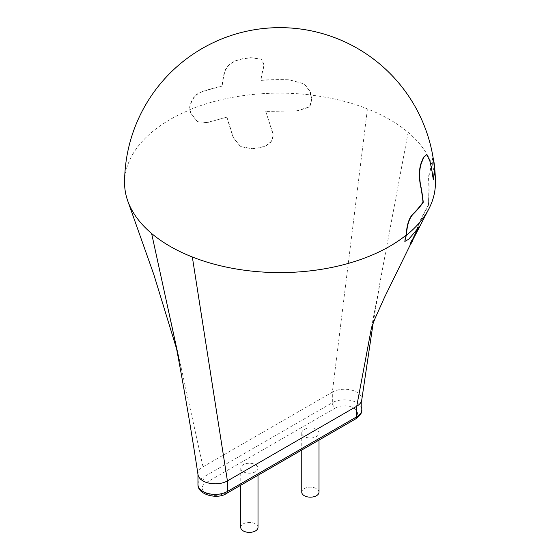 <?xml version="1.0" encoding="UTF-8"?>
<svg xmlns="http://www.w3.org/2000/svg" width="560" height="560" viewBox="0 0 560 560"><rect width="100%" height="100%" fill="white"/><g stroke="black" fill="none" stroke-linecap="round" stroke-linejoin="round"><path stroke-width="0.42" stroke-dasharray="2.8 2.1" d="M433.272 158.739L432.894 158.13L432.278 162.442A85.841 49.56 60 0 1 432.327 165.291A155.295 89.656 180 0 1 435.414 183.078M432.327 165.291L431.025 167.356L432.082 165.151A85.841 49.56 60 0 0 432.033 162.302L432.649 157.99L433.748 161.945M412.034 241.962L414.393 236.649C415.345 234.304 419.552 222.012 421.638 218.288L428.442 205.31L429.163 188.825L428.764 176.694L431.025 167.356M428.442 205.31L428.925 188.685L428.519 176.554L430.78 167.216M404.621 241.311L408.646 238.966L418.488 227.738M428.197 205.17L421.393 218.148C419.307 221.872 415.1 234.164 414.148 236.509L410.13 244.489M417.424 229.236L418.243 227.598M433.188 179.088A154.329 89.103 180 0 1 433.041 179.788L433.286 179.928M429.898 161.07L429.653 160.93A122.92 70.966 60 0 1 433.041 179.788M429.653 160.93L426.657 154.532M310.688 95.06A85.841 49.56 60 0 1 310.737 92.274L304.402 83.944L289.331 79.912A154.329 89.103 180 0 0 260.925 80.416A122.92 70.966 60 0 1 264.313 65.471L261.716 59.297L251.027 57.799A146.412 84.532 180 0 0 243.089 58.849C234.066 60.459 228.053 64.498 225.043 70.973A143.066 82.6 -120 0 0 222.152 86.212A154.329 89.103 180 0 0 202.482 91.763C195.965 93.702 191.786 98.805 189.938 107.058A153.118 88.403 -120 0 0 189.91 109.858L190.995 113.302L197.456 121.702L207.228 122.682L226.919 117.138L233.506 137.851L240.751 146.699L252.497 148.813L260.295 147.679L265.888 146.048L270.9 142.128C273.294 137.704 273.854 134.407 272.573 132.23L265.769 111.391L296.975 110.978L309.813 107.002L311.99 98.63L310.688 95.06A155.295 89.656 180 0 1 367.423 108.885A155.295 89.656 180 0 1 408.142 132.391A155.295 89.656 180 0 1 432.082 165.151M124.586 182.938A155.295 89.656 180 0 1 189.91 109.858M371.49 327.677L408.142 132.391M198.03 474.761A17.255 9.961 180 0 1 197.96 473.865A17.255 9.961 180 0 1 203.014 466.816L171.185 322.329M197.96 484.428A17.255 9.961 180 0 1 203.014 477.386L203.014 466.816L332.339 392.147L367.423 108.885M202.482 91.763L202.237 91.616C195.72 93.562 191.541 98.658 189.693 106.918A153.118 88.403 -120 0 0 189.665 109.718A155.295 89.656 180 0 1 310.443 94.92A85.841 49.56 60 0 1 310.492 92.127L304.157 83.804L289.086 79.772A154.329 89.103 180 0 0 260.68 80.276A122.92 70.966 60 0 1 264.068 65.331L261.471 59.157L250.782 57.659A146.412 84.532 180 0 0 242.851 58.709C233.821 60.319 227.808 64.358 224.798 70.833A143.066 82.6 -120 0 0 221.914 86.072L222.152 86.212M226.919 117.138L206.99 122.535L197.211 121.562L190.75 113.162L189.665 109.718M202.237 91.616A154.329 89.103 180 0 1 221.914 86.072M311.99 98.63L310.443 94.92M226.52 493.444A4.312 2.492 60 0 1 224.364 493.234A12.943 7.469 180 0 1 206.059 493.234A12.943 7.469 180 0 1 206.059 482.664A4.312 2.492 -120 0 1 203.014 477.386L332.339 402.717L332.339 392.147A17.255 9.961 180 0 1 351.148 389.991A17.255 9.961 180 0 1 361.795 399.196A17.255 9.961 180 0 1 361.739 400.001M272.573 132.23L272.328 132.09C273.609 134.267 273.049 137.564 270.655 141.988L265.643 145.908L260.05 147.539L252.252 148.673L240.506 146.559L233.261 137.711L226.674 116.998M265.769 111.391L272.328 132.09M311.745 98.49L309.568 106.862L296.73 110.838L265.524 111.251M255.479 471.751A8.624 4.984 180 0 1 246.071 472.829A8.624 4.984 180 0 1 240.751 468.23A8.624 4.984 180 0 1 249.375 463.246A8.624 4.984 180 0 1 258.006 468.23A8.624 4.984 180 0 1 255.479 471.751M304.283 429.485A8.624 4.984 180 0 1 313.684 428.407A8.624 4.984 180 0 1 319.011 433.006A8.624 4.984 180 0 1 310.38 437.99A8.624 4.984 180 0 1 301.756 433.006A8.624 4.984 180 0 1 304.283 429.485M258.006 527.401A8.624 4.984 0 0 0 249.375 522.417A8.624 4.984 0 0 0 240.751 527.401M319.011 492.177A8.624 4.984 0 0 0 313.684 487.578A8.624 4.984 0 0 0 304.283 488.656A8.624 4.984 0 0 0 301.756 492.177M206.059 482.664L335.391 408.002A4.312 2.492 -120 0 1 332.339 402.717A17.255 9.961 180 0 1 351.148 400.554A17.255 9.961 180 0 1 361.795 409.759M355.852 418.782A4.312 2.492 60 0 1 353.696 418.565L224.364 493.234M335.391 408.002A12.943 7.469 180 0 1 353.696 408.002A12.943 7.469 180 0 1 353.696 418.565M371.707 326.529L371.35 328.125M410.375 244.629L411.789 241.822M181.167 367.647L176.715 349.209M373.149 323.12L381.136 276.269M197.96 473.865L197.96 474.313M361.795 399.196L361.795 399.602M240.751 468.23L240.751 485.233M258.006 468.23L258.006 475.272M301.756 433.006L301.756 450.009M319.011 433.006L319.011 440.048"/><path stroke-width="0.84" d="M406.665 232.19C407.519 223.356 409.85 217.189 413.644 213.675A154.329 89.103 180 0 0 423.248 202.314A143.066 82.6 -120 0 0 420.364 183.743C419.055 174.776 419.545 167.545 421.834 162.05A146.412 84.532 180 0 0 423.661 157.465L426.776 154.602L429.898 161.07A122.92 70.966 60 0 1 433.286 179.928A154.329 89.103 180 0 0 434.161 163.534L433.986 162.085A155.295 155.295 0 0 1 435.414 183.078A155.295 89.656 180 0 1 429.058 208.467A155.295 89.656 180 0 1 406.693 235.018A153.118 88.403 -120 0 0 406.665 232.19L406.427 232.043A153.118 88.403 -120 0 1 406.455 234.878A155.295 89.656 180 0 1 389.683 246.33A155.295 89.656 180 0 1 192.332 256.991A155.295 89.656 0 0 1 170.072 246.33A155.295 89.656 0 0 1 151.613 233.478A155.295 89.656 180 0 1 127.946 201.481A155.295 89.656 180 0 1 124.586 182.938A155.295 155.295 0 0 1 269.36 28A155.295 155.295 0 0 1 433.748 161.945L433.916 163.387A154.329 89.103 180 0 1 433.188 179.088M406.693 235.018L405.608 237.209L404.866 241.451L408.891 239.106L418.488 227.738L411.901 240.842C409.647 245.784 409.822 245.882 412.433 241.15M371.35 328.125L374.948 318.675L384.545 297.283L410.375 244.629L429.058 208.467M433.986 162.085L433.272 158.739M405.608 237.209L406.455 234.878M405.363 237.069L404.866 241.451M411.901 240.842L417.424 229.236M411.656 240.702C409.402 245.637 409.584 245.742 412.188 241.01M423.248 202.314L423.01 202.174A154.329 89.103 180 0 1 413.399 213.528C409.605 217.042 407.281 223.216 406.427 232.043M423.01 202.174A143.066 82.6 -120 0 0 420.119 183.603C418.81 174.636 419.307 167.405 421.589 161.91A146.412 84.532 180 0 0 423.416 157.325L426.657 154.532M373.149 323.12L361.739 400.001A17.255 9.961 180 0 1 356.741 406.238L371.49 327.677M361.795 399.602L361.795 409.759A17.255 9.961 180 0 1 356.741 416.801L356.741 406.238L227.416 480.907L192.332 256.991M361.795 409.759C362.208 412.65 360.22 415.653 355.852 418.782A4.312 2.492 60 0 0 356.741 416.801L227.416 491.47L227.416 480.907A17.255 9.961 180 0 1 203.014 480.907A17.255 9.961 180 0 1 198.03 474.761C191.408 431.081 183.841 386.855 175.315 342.069L151.613 233.478M240.751 485.233L240.751 527.401A8.624 4.984 0 0 0 246.071 532A8.624 4.984 0 0 0 255.479 530.922A8.624 4.984 0 0 0 258.006 527.401L258.006 475.272M301.756 450.009L301.756 492.177A8.624 4.984 0 0 0 310.38 497.161A8.624 4.984 0 0 0 319.011 492.177L319.011 440.048M355.852 418.782L226.52 493.444A4.312 2.492 60 0 0 227.416 491.47A17.255 9.961 180 0 1 208.607 493.633A17.255 9.961 180 0 1 197.96 484.428L197.96 474.313M176.715 349.209L153.881 274.722L127.946 201.481M226.52 493.444C218.197 499.646 197.491 495.18 197.96 484.428"/></g></svg>

